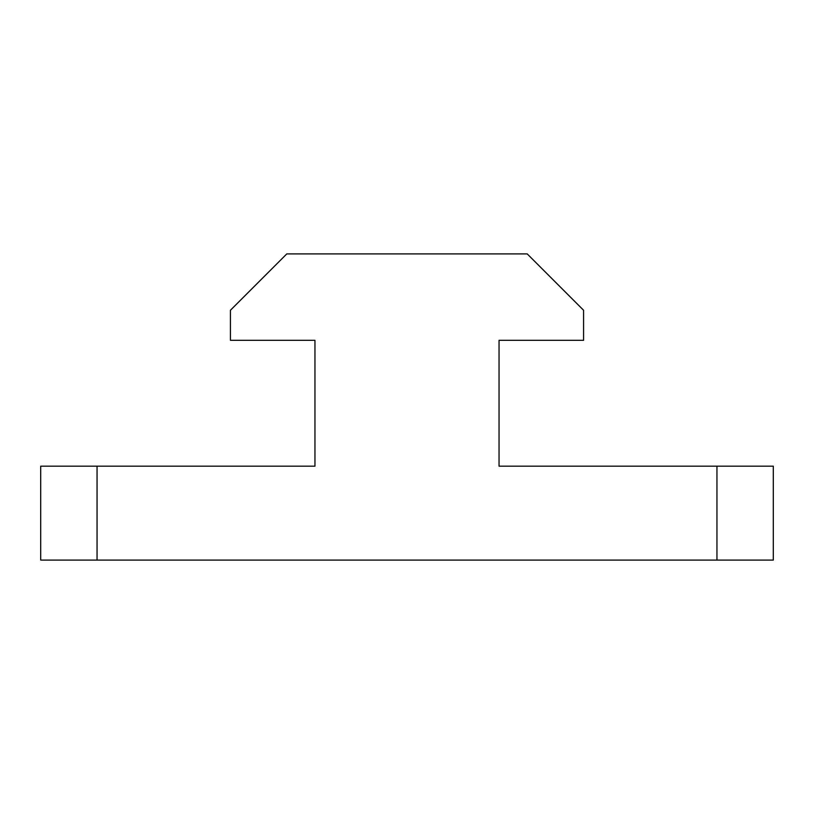 <?xml version="1.0" encoding="UTF-8"?>
<svg xmlns="http://www.w3.org/2000/svg" width="814" height="814" viewBox="0 0 814 814"><rect width="100%" height="100%" fill="white"/><g stroke="black" fill="none" stroke-linecap="round" stroke-linejoin="round"><path stroke-width="1.22" d="M716.951 560.093L40.7 560.093L40.7 466.168L314.957 466.168L314.957 340.313L230.423 340.313L230.423 310.256L286.782 253.907L527.218 253.907L583.577 310.256L583.577 340.313L499.043 340.313L499.043 466.168L773.3 466.168L773.3 560.093L716.951 560.093L716.951 466.168M97.049 560.093L97.049 466.168"/></g></svg>
